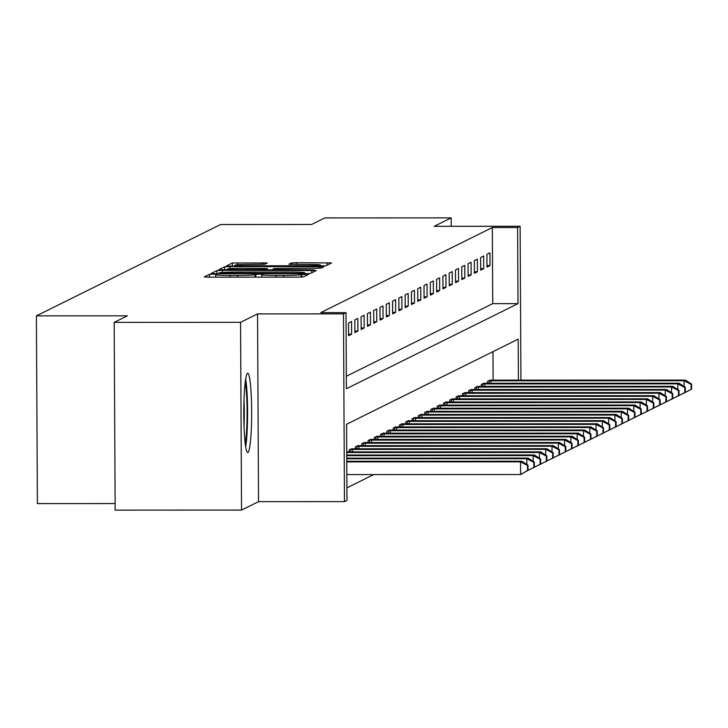 <?xml version="1.0" encoding="UTF-8"?>
<svg xmlns="http://www.w3.org/2000/svg" width="728" height="728" viewBox="0 0 728 728"><rect width="100%" height="100%" fill="white"/><g stroke="black" fill="none" stroke-linecap="round" stroke-linejoin="round"><path stroke-width="1.09" d="M213.313 274.147L209.491 274.32L204.249 276.922L208.718 277.168L298.025 277.131L303.485 276.886L308.736 274.283L301.11 274.62A15.961 0.783 -0.3 0 1 283.647 275.411L276.203 275.411A15.961 0.783 -0.3 0 1 261.834 274.711A15.961 0.783 -0.3 0 1 261.907 274.638L262.608 274.283L259.459 274.128L254.964 274.638A15.961 0.783 -0.3 0 1 237.501 275.43L230.057 275.43A15.961 0.783 -0.3 0 1 215.688 274.729A15.961 0.783 -0.3 0 1 215.761 274.656L216.462 274.301L213.313 274.147M247.511 373.318A39.621 3.931 90 0 0 243.789 413.868A39.621 3.931 90 0 0 247.729 452.516A39.621 3.931 90 0 0 247.929 452.47A39.621 3.931 90 0 0 251.651 411.921A39.621 3.931 90 0 0 247.702 373.273A39.621 3.931 90 0 0 247.511 373.318M267.312 262.981L232.332 262.99L226.472 265.911L230.967 266.13L325.735 265.847L331.595 262.935L296.833 262.726L291.373 262.972L288.861 264.237L308.363 264.446A13.341 0.655 -0.3 0 1 320.375 265.038A13.341 0.655 -0.3 0 1 305.714 265.756L246.919 265.784A13.341 0.655 -0.3 0 1 234.898 265.192A13.341 0.655 -0.3 0 1 249.558 264.473L264.819 264.219L267.312 262.981M346.328 376.249L492.729 303.64L492.337 227.536L517.608 227.527L520.129 226.281L520.93 380.162M114.178 322.377L240.559 322.331L241.541 510.073L115.16 510.119L114.178 322.377L127.391 315.825L36.4 315.861L220.593 224.515L311.584 224.479L324.797 217.927L451.178 217.881L434.188 226.308L520.129 226.281M241.541 510.073L258.531 501.647L257.548 313.904L240.559 322.331M257.548 313.904L343.479 313.877L346 312.631L346.392 388.743L518.008 303.631L517.608 227.527M492.337 227.536L320.72 312.64L346 312.631M222.422 270.37L216.962 270.616L211.138 273.501L215.606 273.746L304.923 273.719L310.374 273.464L316.234 270.552L222.422 270.37L222.431 272.472M218.819 269.697L224.652 266.803L230.103 266.557L323.887 266.767L321.394 268.004L315.934 268.25L274.256 268.514L272.581 269.36L277.068 269.578L314.087 269.906L218.791 269.715M451.214 226.299L451.178 217.881M348.594 335.699L351.615 334.197L351.542 321.512L348.53 323.014L348.594 335.699M354.882 332.578L357.903 331.085L357.839 318.4L354.818 319.892L354.882 332.578M361.179 329.456L364.191 327.964L364.127 315.279L361.106 316.771L361.179 329.456M367.467 326.335L370.488 324.843L370.416 312.157L367.403 313.659L367.467 326.335M373.755 323.223L376.776 321.721L376.713 309.036L373.692 310.538L373.755 323.223M380.043 320.102L383.065 318.6L383.001 305.915L379.98 307.416L380.043 320.102M386.341 316.98L389.362 315.479L389.289 302.793L386.268 304.295L386.341 316.98M392.629 313.859L395.65 312.367L395.586 299.681L392.565 301.174L392.629 313.859M398.917 310.738L401.938 309.245L401.874 296.56L398.853 298.052L398.917 310.738M405.214 307.626L408.226 306.124L408.162 293.439L405.141 294.94L405.214 307.626M411.502 304.504L414.523 303.003L414.45 290.317L411.438 291.819L411.502 304.504M417.79 301.383L420.811 299.881L420.748 287.196L417.726 288.697L417.79 301.383M424.078 298.262L427.099 296.769L427.036 284.084L424.014 285.576L424.078 298.262M430.375 295.14L433.397 293.648L433.324 280.963L430.303 282.455L430.375 295.14M436.664 292.019L439.685 290.527L439.621 277.841L436.6 279.334L436.664 292.019M442.952 288.907L445.973 287.405L445.909 274.72L442.888 276.221L442.952 288.907M449.249 285.786L452.261 284.284L452.197 271.599L449.176 273.1L449.249 285.786M455.537 282.664L458.558 281.163L458.485 268.477L455.473 269.979L455.537 282.664M461.825 279.543L464.846 278.05L464.783 265.365L461.761 266.858L461.825 279.543M468.122 276.422L471.134 274.929L471.071 262.244L468.049 263.736L468.122 276.422M474.41 273.3L477.431 271.808L477.359 259.123L474.347 260.624L474.41 273.3M480.698 270.188L483.72 268.687L483.656 256.001L480.635 257.503L480.698 270.188M486.986 267.067L490.008 265.565L489.944 252.88L486.923 254.381L486.986 267.067M346.91 487.878L373.737 474.574M493.129 380.171L492.983 351.651M349.203 451.924L349.194 449.868L352.216 448.785M355.491 448.803L355.482 446.746L358.504 445.673M361.78 445.682L361.771 443.625L364.792 442.551M368.077 442.56L368.068 440.504L371.089 439.43M374.365 439.439L374.356 437.382L377.377 436.309M380.653 436.327L380.644 434.27L383.665 433.187M386.95 433.206L386.932 431.149L389.953 430.075M393.238 430.084L393.229 428.028L396.25 426.954M399.526 426.963L399.517 424.906L402.539 423.833M405.815 423.842L405.805 421.785L408.827 420.711M412.112 420.72L412.103 418.664L415.124 417.59M418.4 417.608L418.391 415.551L421.412 414.469M424.688 414.487L424.679 412.43L427.7 411.356M430.985 411.365L430.967 409.309L433.997 408.235M437.273 408.244L437.264 406.188L440.285 405.114M443.561 405.123L443.552 403.066L446.573 401.993M449.859 402.011L449.84 399.945L452.861 398.871M456.147 398.889L456.137 396.833L459.159 395.75M462.435 395.768L462.426 393.712L465.447 392.638M468.723 392.647L468.714 390.59L471.735 389.516M475.02 389.526L475.011 387.469L478.032 386.395M481.308 386.404L481.299 384.348L484.32 383.274M487.596 383.292L487.587 381.226L490.608 380.153M36.4 315.861L37.383 503.594L115.133 503.567M518.409 380.162L518.19 339.157L346.583 424.26L346.983 500.373L344.462 501.619L343.479 313.877M258.531 501.647L344.462 501.619M492.729 303.64L518.008 303.631M351.615 334.197L348.585 334.207M357.903 331.085L354.873 331.085M364.191 327.964L361.17 327.964M370.488 324.843L367.458 324.843M376.776 321.721L373.746 321.721M383.065 318.6L380.043 318.6M389.362 315.479L386.331 315.488M395.65 312.367L392.62 312.367M401.938 309.245L398.908 309.245M408.226 306.124L405.205 306.124M414.523 303.003L411.493 303.003M420.811 299.881L417.781 299.881M427.099 296.769L424.078 296.769M433.397 293.648L430.366 293.648M439.685 290.527L436.654 290.527M445.973 287.405L442.942 287.405M452.261 284.284L449.24 284.284M458.558 281.163L455.528 281.172M464.846 278.05L461.816 278.05M471.134 274.929L468.113 274.929M477.431 271.808L474.401 271.808M483.72 268.687L480.689 268.687M490.008 265.565L486.986 265.565M218.627 273.228L300.154 273.373L304.686 272.845A15.961 0.783 -0.3 0 0 304.768 272.773A15.961 0.783 -0.3 0 0 290.39 272.072L236.8 272.09A15.961 0.783 -0.3 0 0 219.346 272.873L218.627 273.264M242.124 268.277A13.341 0.655 -0.3 0 0 227.464 269.005A13.341 0.655 -0.3 0 0 239.485 269.588L260.196 269.578L265.656 269.333L267.312 268.514L242.124 268.277M528.037 470.279L528.009 465.201L527.509 465.456L527.536 470.525L528.037 470.279L520.611 474.52L520.538 461.834L521.803 461.215L346.774 461.279M346.846 474.583L520.611 474.52L527.536 470.525M346.783 461.898L520.538 461.834L527.509 465.456M521.803 461.215L528.009 465.201M534.334 467.158L534.307 462.08L533.797 462.335L533.824 467.403L534.334 467.158L526.899 470.943M526.126 471.398L533.824 467.403M346.765 458.776L526.835 458.713L528.091 458.094L346.756 458.158M526.863 464.464L526.835 458.713L533.797 462.335M528.091 458.094L534.307 462.08M540.622 464.036L540.595 458.959L540.094 459.213L540.121 464.282L540.622 464.036L533.187 467.831M532.414 468.286L540.121 464.282M346.746 455.664L533.124 455.601L534.379 454.973L346.746 455.036M533.151 461.343L533.124 455.601L540.094 459.213M534.379 454.973L540.595 458.959M546.91 460.915L546.883 455.846L546.382 456.092L546.41 461.17L546.91 460.915L539.475 464.71M538.702 465.165L546.41 461.17M346.728 452.543L539.412 452.479L540.667 451.851L346.728 451.915M539.448 458.221L539.412 452.479L546.382 456.092M540.667 451.851L546.883 455.846M553.207 457.794L553.18 452.725L552.67 452.971L552.698 458.049L553.207 457.794L545.773 461.588M544.99 462.043L552.698 458.049M350.013 449.458L545.709 449.358L546.965 448.73L351.397 448.776M545.736 455.1L545.709 449.358L552.67 452.971M546.965 448.73L553.18 452.725M245.209 382.327A34.289 3.403 -90 0 1 246.71 428.565A34.289 3.403 -90 0 1 245.227 443.461M245.682 446.728A39.376 3.904 90 0 0 247.156 430.885A39.376 3.904 90 0 0 245.664 379.061M244.016 426.089A31.75 3.149 90 0 0 244.007 399.699M559.495 454.681L559.468 449.604L558.967 449.849L558.995 454.927L559.495 454.681L552.061 458.467M551.287 458.922L558.995 454.927M356.301 446.337L551.997 446.237L553.253 445.618L357.685 445.654M552.024 451.988L551.997 446.237L558.967 449.849M553.253 445.618L559.468 449.604M565.783 451.56L565.756 446.482L565.256 446.737L565.283 451.806L565.783 451.56L558.349 455.346M557.575 455.801L565.283 451.806M362.589 443.216L558.285 443.115L559.541 442.497L363.973 442.533M558.312 448.867L558.285 443.115L565.256 446.737M559.541 442.497L565.756 446.482M572.072 448.439L572.053 443.361L571.544 443.616L571.571 448.685L572.072 448.439L564.637 452.224M563.863 452.68L571.571 448.685M368.887 440.103L564.573 439.994L565.838 439.375L370.261 439.412M564.61 445.745L564.573 439.994L571.544 443.616M565.838 439.375L572.053 443.361M578.369 445.318L578.341 440.249L577.841 440.495L577.859 445.572L578.369 445.318L570.934 449.112M570.16 449.567L577.859 445.572M375.175 436.982L570.87 436.882L572.126 436.254L376.558 436.29M570.898 442.624L570.87 436.882L577.841 440.495M572.126 436.254L578.341 440.249M584.657 442.196L584.63 437.128L584.129 437.373L584.156 442.451L584.657 442.196L577.222 445.991M576.449 446.446L584.156 442.451M381.463 433.861L577.158 433.761L578.414 433.133L382.846 433.178M577.186 439.503L577.158 433.761L584.129 437.373M578.414 433.133L584.63 437.128M590.945 439.075L590.918 434.006L590.417 434.252L590.444 439.33L590.945 439.075L583.51 442.87M582.737 443.325L590.444 439.33M387.751 430.739L583.447 430.639L584.711 430.011L389.134 430.057M583.483 436.381L583.447 430.639L590.417 434.252M584.711 430.011L590.918 434.006M597.242 435.963L597.215 430.885L596.705 431.131L596.733 436.209L597.242 435.963L589.807 439.748M589.025 440.203L596.733 436.209M394.048 427.618L589.744 427.518L591 426.899L395.431 426.936M589.771 433.269L589.744 427.518L596.705 431.131M591 426.899L597.215 430.885M603.53 432.841L603.503 427.764L603.002 428.019L603.03 433.087L603.53 432.841L596.096 436.627M595.322 437.082L603.03 433.087M400.336 424.497L596.032 424.397L597.288 423.778L401.719 423.814M596.059 430.148L596.032 424.397L603.002 428.019M597.288 423.778L603.503 427.764M609.818 429.72L609.791 424.642L609.29 424.897L609.318 429.966L609.818 429.72L602.384 433.515M601.61 433.961L609.318 429.966M406.624 421.385L602.32 421.275L603.576 420.657L408.008 420.693M602.347 427.027L602.32 421.275L609.29 424.897M603.576 420.657L609.791 424.642M616.106 426.599L616.088 421.53L615.579 421.776L615.606 426.854L616.106 426.599L608.672 430.394M607.898 430.849L615.606 426.854M412.922 418.263L608.608 418.163L609.873 417.535L414.296 417.572M608.644 423.905L608.608 418.163L615.579 421.776M609.873 417.535L616.088 421.53M622.404 423.478L622.376 418.409L621.876 418.655L621.894 423.732L622.404 423.478L614.969 427.272M614.195 427.727L621.894 423.732M419.21 415.142L614.905 415.042L616.161 414.414L420.593 414.459M614.933 420.784L614.905 415.042L621.876 418.655M616.161 414.414L622.376 418.409M628.692 420.365L628.664 415.288L628.164 415.533L628.191 420.611L628.692 420.365L621.257 424.151M620.484 424.606L628.191 420.611M425.498 412.021L621.193 411.921L622.449 411.293L426.881 411.338M621.221 417.672L621.193 411.921L628.164 415.533M622.449 411.293L628.664 415.288M634.98 417.244L634.952 412.166L634.452 412.421L634.479 417.49L634.98 417.244L627.545 421.03M626.772 421.485L634.479 417.49M431.786 408.899L627.481 408.799L628.746 408.181L433.169 408.217M627.518 414.55L627.481 408.799L634.452 412.421M628.746 408.181L634.952 412.166M641.277 414.123L641.25 409.045L640.74 409.3L640.767 414.369L641.277 414.123L633.842 417.908M633.069 418.363L640.767 414.369M438.083 405.778L633.779 405.678L635.034 405.059L439.466 405.096M633.806 411.429L633.779 405.678L640.74 409.3M635.034 405.059L641.25 409.045M647.565 411.002L647.538 405.924L647.037 406.179L647.065 411.247L647.565 411.002L640.13 414.796M639.357 415.251L647.065 411.247M444.371 402.666L640.067 402.566L641.322 401.938L445.754 401.974M640.094 408.308L640.067 402.566L647.037 406.179M641.322 401.938L647.538 405.924M653.853 407.88L653.826 402.811L653.325 403.057L653.353 408.135L653.853 407.88L646.418 411.675M645.645 412.13L653.353 408.135M450.659 399.545L646.355 399.445L647.611 398.817L452.043 398.862M646.391 405.187L646.355 399.445L653.325 403.057M647.611 398.817L653.826 402.811M660.15 404.759L660.123 399.69L659.614 399.936L659.641 405.014L660.15 404.759L652.716 408.554M651.933 409.009L659.641 405.014M456.957 396.423L652.643 396.323L653.908 395.695L458.331 395.741M652.679 402.065L652.643 396.323L659.614 399.936M653.908 395.695L660.123 399.69M666.439 401.647L666.411 396.569L665.911 396.815L665.938 401.892L666.439 401.647L659.004 405.432M658.23 405.887L665.938 401.892M463.245 393.302L658.94 393.202L660.196 392.574L464.628 392.62M658.967 398.953L658.94 393.202L665.911 396.815M660.196 392.574L666.411 396.569M672.727 398.525L672.699 393.448L672.199 393.702L672.226 398.771L672.727 398.525L665.292 402.311M664.518 402.766L672.226 398.771M469.533 390.181L665.228 390.081L666.484 389.462L470.916 389.498M665.255 395.832L665.228 390.081L672.199 393.702M666.484 389.462L672.699 393.448M679.015 395.404L678.987 390.326L678.487 390.581L678.514 395.65L679.015 395.404L671.58 399.19M670.807 399.645L678.514 395.65M475.821 387.069L671.516 386.959L672.781 386.341L477.204 386.377M671.553 392.711L671.516 386.959L678.487 390.581M672.781 386.341L678.987 390.326M685.312 392.283L685.285 387.214L684.775 387.46L684.802 392.538L685.312 392.283L677.877 396.077M677.104 396.533L684.802 392.538M482.118 383.947L677.814 383.847L679.069 383.219L483.501 383.256M677.841 389.589L677.814 383.847L684.775 387.46M679.069 383.219L685.285 387.214M691.6 389.161L691.573 384.093L691.072 384.339L691.1 389.416L691.6 389.161L684.165 392.956M683.392 393.411L691.1 389.416M488.406 380.826L684.102 380.726L685.357 380.098L489.789 380.143M684.129 386.468L684.102 380.726L691.072 384.339M685.357 380.098L691.573 384.093M209.509 277.168L209.491 274.32M301.801 277.05L301.783 274.283M255.655 277.15L255.637 274.301M230.066 277.159L230.057 275.43M237.51 277.15L237.501 275.43M254.973 277.15L254.964 274.638M276.212 277.141L276.203 275.411M283.656 277.141L283.647 275.411M301.119 277.086L301.11 274.62M311.748 272.791L311.739 270.334M216.98 273.746L216.962 270.616M303.976 273.719L303.976 273.2M304.695 273.719L304.686 272.845M224.661 269.933L224.652 266.803M230.112 268.596L230.103 266.557M319.428 268.186L319.419 266.521M272.609 269.924L272.6 269.378L272.581 269.924M265.656 269.924L265.656 269.333M267.322 269.924L267.312 268.514M291.382 264.437L291.373 262.972M296.842 264.455L296.833 262.726M327.109 265.165L327.099 262.717M232.35 266.13L232.332 262.99M237.792 264.774L237.783 262.744M262.854 264.401L262.844 262.735M350.687 451.924L350.678 449.449M352.616 451.924L352.598 449.431M356.984 448.803L356.966 446.328M358.904 448.803L358.886 446.31M363.272 445.682L363.254 443.206M365.192 445.682L365.183 443.188M369.56 442.56L369.551 440.085M371.489 442.56L371.471 440.067M375.848 439.439L375.839 436.964M377.777 439.439L377.759 436.946M382.145 436.327L382.127 433.843M384.066 436.318L384.056 433.824M388.434 433.206L388.424 430.73M390.354 433.206L390.344 430.712M394.722 430.084L394.713 427.609M396.651 430.084L396.633 427.591M401.019 426.963L401.001 424.488M402.939 426.963L402.93 424.469M407.307 423.842L407.289 421.366M409.227 423.842L409.218 421.348M413.595 420.72L413.586 418.245M415.524 420.72L415.506 418.227M419.883 417.608L419.874 415.133M421.812 417.608L421.794 415.106M426.18 414.487L426.162 412.012M428.1 414.487L428.091 411.993M432.468 411.365L432.459 408.89M434.389 411.365L434.379 408.872M438.757 408.244L438.747 405.769M440.686 408.244L440.668 405.751M445.054 405.123L445.036 402.648M446.974 405.123L446.965 402.63M451.342 402.002L451.324 399.526M453.262 402.002L453.253 399.508M457.63 398.889L457.621 396.414M459.559 398.889L459.541 396.396M463.927 395.768L463.909 393.293M465.847 395.768L465.829 393.275M470.215 392.647L470.197 390.172M472.135 392.647L472.126 390.153M476.503 389.526L476.494 387.05M478.423 389.526L478.414 387.032M482.791 386.404L482.782 383.929M484.721 386.404L484.702 383.911M489.089 383.292L489.07 380.808M491.009 383.283L491 380.789M215.697 277.159L215.688 274.729M261.843 277.15L261.834 274.711M304.768 273.719L304.768 272.773M227.473 269.933L227.464 269.005M267.34 269.924L267.34 268.486M234.907 266.13L234.898 265.192M320.384 266.093L320.375 265.038"/></g></svg>
